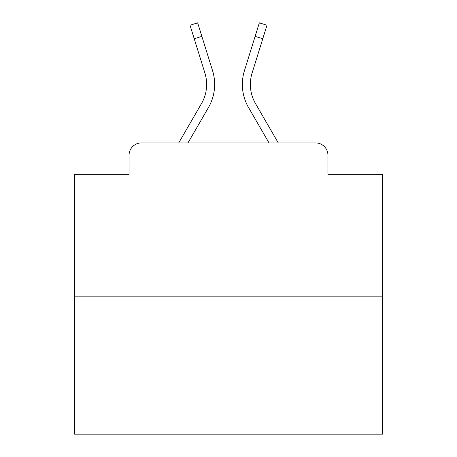 <?xml version="1.0" encoding="UTF-8"?>
<svg xmlns="http://www.w3.org/2000/svg" width="457" height="457" viewBox="0 0 457 457"><rect width="100%" height="100%" fill="white"/><g stroke="black" fill="none" stroke-linecap="round" stroke-linejoin="round"><path stroke-width="0.69" d="M129.063 155.231L129.063 174.317L129.063 155.231A12.316 12.316 0 0 1 141.379 142.915L178.716 142.915L201.503 103.55A38.177 38.177 0 0 0 204.913 73.074L190.015 25.232L197.658 22.85L212.556 70.692A46.18 46.18 0 0 1 208.432 107.561L187.964 142.915L269.036 142.915L248.568 107.561A46.18 46.18 0 0 1 244.444 70.692L259.342 22.85L266.985 25.232L262.769 38.754L255.132 36.371M382.429 296.844L74.571 296.844L74.571 434.15L382.429 434.15L382.429 174.317L327.937 174.317L327.937 155.231A12.316 12.316 0 0 0 315.621 142.915L141.379 142.915M74.571 296.844L74.571 174.317L129.063 174.317M262.769 38.754L252.087 73.074A38.177 38.177 0 0 0 255.497 103.55A38.177 38.177 0 0 1 252.087 73.074A38.177 38.177 0 0 0 255.497 103.55A38.177 38.177 0 0 1 252.087 73.074A38.177 38.177 0 0 0 255.497 103.55A38.177 38.177 0 0 1 252.087 73.074A38.177 38.177 0 0 0 255.497 103.55A38.177 38.177 0 0 1 252.087 73.074A38.177 38.177 0 0 0 255.497 103.55A38.177 38.177 0 0 1 252.087 73.074A38.177 38.177 0 0 0 255.497 103.55A38.177 38.177 0 0 1 252.087 73.074A38.177 38.177 0 0 0 255.497 103.55A38.177 38.177 0 0 1 252.087 73.074A38.177 38.177 0 0 0 255.497 103.55A38.177 38.177 0 0 1 252.087 73.074A38.177 38.177 0 0 0 255.497 103.55A38.177 38.177 0 0 1 252.087 73.074A38.177 38.177 0 0 0 255.497 103.55A38.177 38.177 0 0 1 252.087 73.074A38.177 38.177 0 0 0 255.497 103.55A38.177 38.177 0 0 1 252.087 73.074A38.177 38.177 0 0 0 255.497 103.55A38.177 38.177 0 0 1 252.087 73.074A38.177 38.177 0 0 0 255.497 103.55A38.177 38.177 0 0 1 252.087 73.074A38.177 38.177 0 0 0 255.497 103.55A38.177 38.177 0 0 1 252.087 73.074A38.177 38.177 0 0 0 255.497 103.55A38.177 38.177 0 0 1 252.087 73.074A38.177 38.177 0 0 0 255.497 103.55A38.177 38.177 0 0 1 252.087 73.074A38.177 38.177 0 0 0 255.497 103.55A38.177 38.177 0 0 1 252.087 73.074A38.177 38.177 0 0 0 255.497 103.55A38.177 38.177 0 0 1 252.087 73.074A38.177 38.177 0 0 0 255.497 103.55A38.177 38.177 0 0 1 252.087 73.074A38.177 38.177 0 0 0 255.497 103.55L278.284 142.915L315.621 142.915M327.937 174.317L327.937 155.231M201.503 103.55A38.177 38.177 0 0 0 204.913 73.074A38.177 38.177 0 0 1 201.503 103.55A38.177 38.177 0 0 0 204.913 73.074A38.177 38.177 0 0 1 201.503 103.55A38.177 38.177 0 0 0 204.913 73.074A38.177 38.177 0 0 1 201.503 103.55A38.177 38.177 0 0 0 204.913 73.074A38.177 38.177 0 0 1 201.503 103.55A38.177 38.177 0 0 0 204.913 73.074A38.177 38.177 0 0 1 201.503 103.55A38.177 38.177 0 0 0 204.913 73.074A38.177 38.177 0 0 1 201.503 103.55A38.177 38.177 0 0 0 204.913 73.074A38.177 38.177 0 0 1 201.503 103.55A38.177 38.177 0 0 0 204.913 73.074A38.177 38.177 0 0 1 201.503 103.55A38.177 38.177 0 0 0 204.913 73.074A38.177 38.177 0 0 1 201.503 103.55A38.177 38.177 0 0 0 204.913 73.074A38.177 38.177 0 0 1 201.503 103.55A38.177 38.177 0 0 0 204.913 73.074A38.177 38.177 0 0 1 201.503 103.55A38.177 38.177 0 0 0 204.913 73.074A38.177 38.177 0 0 1 201.503 103.55A38.177 38.177 0 0 0 204.913 73.074A38.177 38.177 0 0 1 201.503 103.55A38.177 38.177 0 0 0 204.913 73.074A38.177 38.177 0 0 1 201.503 103.55A38.177 38.177 0 0 0 204.913 73.074A38.177 38.177 0 0 1 201.503 103.55A38.177 38.177 0 0 0 204.913 73.074A38.177 38.177 0 0 1 201.503 103.55A38.177 38.177 0 0 0 204.913 73.074A38.177 38.177 0 0 1 201.503 103.55A38.177 38.177 0 0 0 204.913 73.074A38.177 38.177 0 0 1 201.503 103.55A38.177 38.177 0 0 0 204.913 73.074A38.177 38.177 0 0 1 201.503 103.55M201.868 36.371L212.556 70.692L201.868 36.371L212.556 70.692L201.868 36.371L212.556 70.692L201.868 36.371L212.556 70.692L201.868 36.371L212.556 70.692L201.868 36.371L212.556 70.692L201.868 36.371L212.556 70.692L201.868 36.371L212.556 70.692L201.868 36.371L212.556 70.692L201.868 36.371L212.556 70.692L201.868 36.371L212.556 70.692L201.868 36.371L212.556 70.692L201.868 36.371L212.556 70.692L201.868 36.371L212.556 70.692L201.868 36.371L212.556 70.692L201.868 36.371L212.556 70.692L201.868 36.371L212.556 70.692L201.868 36.371L212.556 70.692L201.868 36.371L212.556 70.692L201.868 36.371L194.231 38.754"/></g></svg>

